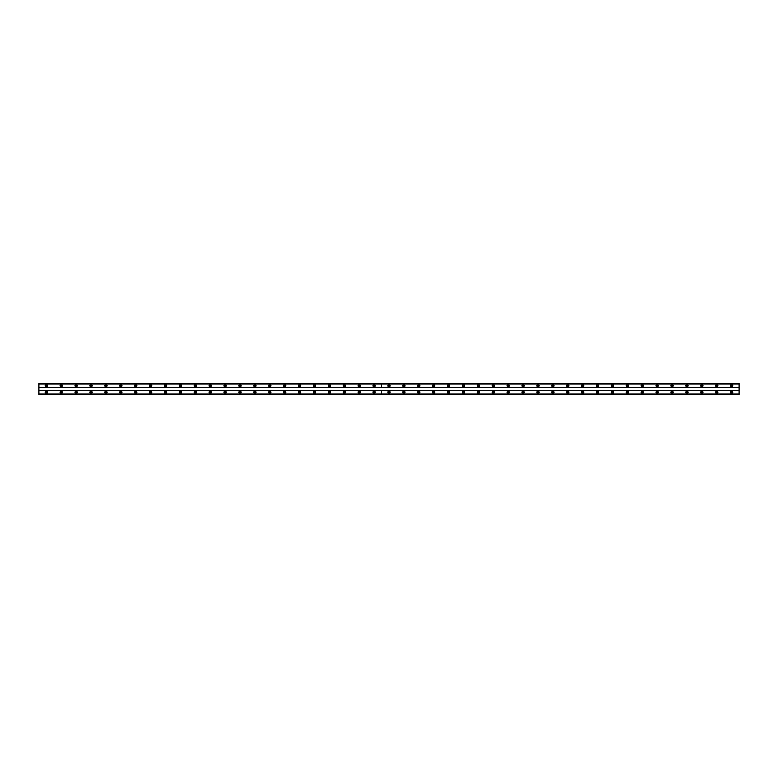 <?xml version="1.0" encoding="UTF-8"?>
<svg xmlns="http://www.w3.org/2000/svg" width="778" height="778" viewBox="0 0 778 778"><rect width="100%" height="100%" fill="white"/><g stroke="black" fill="none" stroke-linecap="round" stroke-linejoin="round"><path stroke-width="1.17" d="M61.248 391.159A1.118 1.118 0 0 0 60.13 392.277A1.118 1.118 0 0 0 61.248 393.396A1.118 1.118 0 0 0 62.366 392.277A1.118 1.118 0 0 0 61.248 391.159M76.147 391.159A1.118 1.118 0 0 0 75.028 392.277A1.118 1.118 0 0 0 76.147 393.396A1.118 1.118 0 0 0 77.265 392.277A1.118 1.118 0 0 0 76.147 391.159M91.045 391.159A1.118 1.118 0 0 0 89.927 392.277A1.118 1.118 0 0 0 91.045 393.396A1.118 1.118 0 0 0 92.164 392.277A1.118 1.118 0 0 0 91.045 391.159M105.944 391.159A1.118 1.118 0 0 0 104.826 392.277A1.118 1.118 0 0 0 105.944 393.396A1.118 1.118 0 0 0 107.063 392.277A1.118 1.118 0 0 0 105.944 391.159M120.843 391.159A1.118 1.118 0 0 0 119.724 392.277A1.118 1.118 0 0 0 120.843 393.396A1.118 1.118 0 0 0 121.952 392.277A1.118 1.118 0 0 0 120.843 391.159M135.732 391.159A1.118 1.118 0 0 0 134.623 392.277A1.118 1.118 0 0 0 135.732 393.396A1.118 1.118 0 0 0 136.85 392.277A1.118 1.118 0 0 0 135.732 391.159M150.631 391.159A1.118 1.118 0 0 0 149.512 392.277A1.118 1.118 0 0 0 150.631 393.396A1.118 1.118 0 0 0 151.749 392.277A1.118 1.118 0 0 0 150.631 391.159M165.529 391.159A1.118 1.118 0 0 0 164.411 392.277A1.118 1.118 0 0 0 165.529 393.396A1.118 1.118 0 0 0 166.648 392.277A1.118 1.118 0 0 0 165.529 391.159M180.428 391.159A1.118 1.118 0 0 0 179.31 392.277A1.118 1.118 0 0 0 180.428 393.396A1.118 1.118 0 0 0 181.546 392.277A1.118 1.118 0 0 0 180.428 391.159M195.327 391.159A1.118 1.118 0 0 0 194.208 392.277A1.118 1.118 0 0 0 195.327 393.396A1.118 1.118 0 0 0 196.445 392.277A1.118 1.118 0 0 0 195.327 391.159M210.225 391.159A1.118 1.118 0 0 0 209.107 392.277A1.118 1.118 0 0 0 210.225 393.396A1.118 1.118 0 0 0 211.344 392.277A1.118 1.118 0 0 0 210.225 391.159M225.124 391.159A1.118 1.118 0 0 0 224.006 392.277A1.118 1.118 0 0 0 225.124 393.396A1.118 1.118 0 0 0 226.242 392.277A1.118 1.118 0 0 0 225.124 391.159M240.023 391.159A1.118 1.118 0 0 0 238.904 392.277A1.118 1.118 0 0 0 240.023 393.396A1.118 1.118 0 0 0 241.141 392.277A1.118 1.118 0 0 0 240.023 391.159M254.921 391.159A1.118 1.118 0 0 0 253.803 392.277A1.118 1.118 0 0 0 254.921 393.396A1.118 1.118 0 0 0 256.04 392.277A1.118 1.118 0 0 0 254.921 391.159M269.82 391.159A1.118 1.118 0 0 0 268.702 392.277A1.118 1.118 0 0 0 269.82 393.396A1.118 1.118 0 0 0 270.939 392.277A1.118 1.118 0 0 0 269.82 391.159M284.719 391.159A1.118 1.118 0 0 0 283.6 392.277A1.118 1.118 0 0 0 284.719 393.396A1.118 1.118 0 0 0 285.827 392.277A1.118 1.118 0 0 0 284.719 391.159M299.618 391.159A1.118 1.118 0 0 0 298.499 392.277A1.118 1.118 0 0 0 299.618 393.396A1.118 1.118 0 0 0 300.726 392.277A1.118 1.118 0 0 0 299.618 391.159M314.506 391.159A1.118 1.118 0 0 0 313.398 392.277A1.118 1.118 0 0 0 314.506 393.396A1.118 1.118 0 0 0 315.625 392.277A1.118 1.118 0 0 0 314.506 391.159M329.405 391.159A1.118 1.118 0 0 0 328.287 392.277A1.118 1.118 0 0 0 329.405 393.396A1.118 1.118 0 0 0 330.524 392.277A1.118 1.118 0 0 0 329.405 391.159M344.304 391.159A1.118 1.118 0 0 0 343.186 392.277A1.118 1.118 0 0 0 344.304 393.396A1.118 1.118 0 0 0 345.422 392.277A1.118 1.118 0 0 0 344.304 391.159M359.203 391.159A1.118 1.118 0 0 0 358.084 392.277A1.118 1.118 0 0 0 359.203 393.396A1.118 1.118 0 0 0 360.321 392.277A1.118 1.118 0 0 0 359.203 391.159M374.101 391.159A1.118 1.118 0 0 0 372.983 392.277A1.118 1.118 0 0 0 374.101 393.396A1.118 1.118 0 0 0 375.22 392.277A1.118 1.118 0 0 0 374.101 391.159M46.349 391.159A1.118 1.118 0 0 0 45.231 392.277A1.118 1.118 0 0 0 46.349 393.396A1.118 1.118 0 0 0 47.468 392.277A1.118 1.118 0 0 0 46.349 391.159M61.248 384.604A1.118 1.118 0 0 0 60.13 385.723A1.118 1.118 0 0 0 61.248 386.841A1.118 1.118 0 0 0 62.366 385.723A1.118 1.118 0 0 0 61.248 384.604M76.147 384.604A1.118 1.118 0 0 0 75.028 385.723A1.118 1.118 0 0 0 76.147 386.841A1.118 1.118 0 0 0 77.265 385.723A1.118 1.118 0 0 0 76.147 384.604M91.045 384.604A1.118 1.118 0 0 0 89.927 385.723A1.118 1.118 0 0 0 91.045 386.841A1.118 1.118 0 0 0 92.164 385.723A1.118 1.118 0 0 0 91.045 384.604M105.944 384.604A1.118 1.118 0 0 0 104.826 385.723A1.118 1.118 0 0 0 105.944 386.841A1.118 1.118 0 0 0 107.063 385.723A1.118 1.118 0 0 0 105.944 384.604M120.843 384.604A1.118 1.118 0 0 0 119.724 385.723A1.118 1.118 0 0 0 120.843 386.841A1.118 1.118 0 0 0 121.952 385.723A1.118 1.118 0 0 0 120.843 384.604M135.732 384.604A1.118 1.118 0 0 0 134.623 385.723A1.118 1.118 0 0 0 135.732 386.841A1.118 1.118 0 0 0 136.85 385.723A1.118 1.118 0 0 0 135.732 384.604M150.631 384.604A1.118 1.118 0 0 0 149.512 385.723A1.118 1.118 0 0 0 150.631 386.841A1.118 1.118 0 0 0 151.749 385.723A1.118 1.118 0 0 0 150.631 384.604M165.529 384.604A1.118 1.118 0 0 0 164.411 385.723A1.118 1.118 0 0 0 165.529 386.841A1.118 1.118 0 0 0 166.648 385.723A1.118 1.118 0 0 0 165.529 384.604M180.428 384.604A1.118 1.118 0 0 0 179.31 385.723A1.118 1.118 0 0 0 180.428 386.841A1.118 1.118 0 0 0 181.546 385.723A1.118 1.118 0 0 0 180.428 384.604M195.327 384.604A1.118 1.118 0 0 0 194.208 385.723A1.118 1.118 0 0 0 195.327 386.841A1.118 1.118 0 0 0 196.445 385.723A1.118 1.118 0 0 0 195.327 384.604M210.225 384.604A1.118 1.118 0 0 0 209.107 385.723A1.118 1.118 0 0 0 210.225 386.841A1.118 1.118 0 0 0 211.344 385.723A1.118 1.118 0 0 0 210.225 384.604M225.124 384.604A1.118 1.118 0 0 0 224.006 385.723A1.118 1.118 0 0 0 225.124 386.841A1.118 1.118 0 0 0 226.242 385.723A1.118 1.118 0 0 0 225.124 384.604M240.023 384.604A1.118 1.118 0 0 0 238.904 385.723A1.118 1.118 0 0 0 240.023 386.841A1.118 1.118 0 0 0 241.141 385.723A1.118 1.118 0 0 0 240.023 384.604M254.921 384.604A1.118 1.118 0 0 0 253.803 385.723A1.118 1.118 0 0 0 254.921 386.841A1.118 1.118 0 0 0 256.04 385.723A1.118 1.118 0 0 0 254.921 384.604M269.82 384.604A1.118 1.118 0 0 0 268.702 385.723A1.118 1.118 0 0 0 269.82 386.841A1.118 1.118 0 0 0 270.939 385.723A1.118 1.118 0 0 0 269.82 384.604M284.719 384.604A1.118 1.118 0 0 0 283.6 385.723A1.118 1.118 0 0 0 284.719 386.841A1.118 1.118 0 0 0 285.827 385.723A1.118 1.118 0 0 0 284.719 384.604M299.618 384.604A1.118 1.118 0 0 0 298.499 385.723A1.118 1.118 0 0 0 299.618 386.841A1.118 1.118 0 0 0 300.726 385.723A1.118 1.118 0 0 0 299.618 384.604M314.506 384.604A1.118 1.118 0 0 0 313.398 385.723A1.118 1.118 0 0 0 314.506 386.841A1.118 1.118 0 0 0 315.625 385.723A1.118 1.118 0 0 0 314.506 384.604M329.405 384.604A1.118 1.118 0 0 0 328.287 385.723A1.118 1.118 0 0 0 329.405 386.841A1.118 1.118 0 0 0 330.524 385.723A1.118 1.118 0 0 0 329.405 384.604M344.304 384.604A1.118 1.118 0 0 0 343.186 385.723A1.118 1.118 0 0 0 344.304 386.841A1.118 1.118 0 0 0 345.422 385.723A1.118 1.118 0 0 0 344.304 384.604M359.203 384.604A1.118 1.118 0 0 0 358.084 385.723A1.118 1.118 0 0 0 359.203 386.841A1.118 1.118 0 0 0 360.321 385.723A1.118 1.118 0 0 0 359.203 384.604M374.101 384.604A1.118 1.118 0 0 0 372.983 385.723A1.118 1.118 0 0 0 374.101 386.841A1.118 1.118 0 0 0 375.22 385.723A1.118 1.118 0 0 0 374.101 384.604M46.349 384.604A1.118 1.118 0 0 0 45.231 385.723A1.118 1.118 0 0 0 46.349 386.841A1.118 1.118 0 0 0 47.468 385.723A1.118 1.118 0 0 0 46.349 384.604M61.248 386.394A0.671 0.671 0 0 1 60.577 385.723A0.671 0.671 0 0 1 61.248 385.052A0.671 0.671 0 0 1 61.919 385.723A0.671 0.671 0 0 1 61.248 386.394M76.147 386.394A0.671 0.671 0 0 1 75.476 385.723A0.671 0.671 0 0 1 76.147 385.052A0.671 0.671 0 0 1 76.818 385.723A0.671 0.671 0 0 1 76.147 386.394M91.045 386.394A0.671 0.671 0 0 1 90.374 385.723A0.671 0.671 0 0 1 91.045 385.052A0.671 0.671 0 0 1 91.716 385.723A0.671 0.671 0 0 1 91.045 386.394M105.944 386.394A0.671 0.671 0 0 1 105.273 385.723A0.671 0.671 0 0 1 105.944 385.052A0.671 0.671 0 0 1 106.615 385.723A0.671 0.671 0 0 1 105.944 386.394M120.843 386.394A0.671 0.671 0 0 1 120.172 385.723A0.671 0.671 0 0 1 120.843 385.052A0.671 0.671 0 0 1 121.504 385.723A0.671 0.671 0 0 1 120.843 386.394M135.732 386.394A0.671 0.671 0 0 1 135.071 385.723A0.671 0.671 0 0 1 135.732 385.052A0.671 0.671 0 0 1 136.403 385.723A0.671 0.671 0 0 1 135.732 386.394M150.631 386.394A0.671 0.671 0 0 1 149.959 385.723A0.671 0.671 0 0 1 150.631 385.052A0.671 0.671 0 0 1 151.302 385.723A0.671 0.671 0 0 1 150.631 386.394M165.529 386.394A0.671 0.671 0 0 1 164.858 385.723A0.671 0.671 0 0 1 165.529 385.052A0.671 0.671 0 0 1 166.2 385.723A0.671 0.671 0 0 1 165.529 386.394M180.428 386.394A0.671 0.671 0 0 1 179.757 385.723A0.671 0.671 0 0 1 180.428 385.052A0.671 0.671 0 0 1 181.099 385.723A0.671 0.671 0 0 1 180.428 386.394M195.327 386.394A0.671 0.671 0 0 1 194.656 385.723A0.671 0.671 0 0 1 195.327 385.052A0.671 0.671 0 0 1 195.998 385.723A0.671 0.671 0 0 1 195.327 386.394M210.225 386.394A0.671 0.671 0 0 1 209.554 385.723A0.671 0.671 0 0 1 210.225 385.052A0.671 0.671 0 0 1 210.896 385.723A0.671 0.671 0 0 1 210.225 386.394M225.124 386.394A0.671 0.671 0 0 1 224.453 385.723A0.671 0.671 0 0 1 225.124 385.052A0.671 0.671 0 0 1 225.795 385.723A0.671 0.671 0 0 1 225.124 386.394M240.023 386.394A0.671 0.671 0 0 1 239.352 385.723A0.671 0.671 0 0 1 240.023 385.052A0.671 0.671 0 0 1 240.694 385.723A0.671 0.671 0 0 1 240.023 386.394M254.921 386.394A0.671 0.671 0 0 1 254.25 385.723A0.671 0.671 0 0 1 254.921 385.052A0.671 0.671 0 0 1 255.592 385.723A0.671 0.671 0 0 1 254.921 386.394M269.82 386.394A0.671 0.671 0 0 1 269.149 385.723A0.671 0.671 0 0 1 269.82 385.052A0.671 0.671 0 0 1 270.491 385.723A0.671 0.671 0 0 1 269.82 386.394M284.719 386.394A0.671 0.671 0 0 1 284.048 385.723A0.671 0.671 0 0 1 284.719 385.052A0.671 0.671 0 0 1 285.39 385.723A0.671 0.671 0 0 1 284.719 386.394M299.618 386.394A0.671 0.671 0 0 1 298.947 385.723A0.671 0.671 0 0 1 299.618 385.052A0.671 0.671 0 0 1 300.279 385.723A0.671 0.671 0 0 1 299.618 386.394M314.506 386.394A0.671 0.671 0 0 1 313.835 385.723A0.671 0.671 0 0 1 314.506 385.052A0.671 0.671 0 0 1 315.178 385.723A0.671 0.671 0 0 1 314.506 386.394M329.405 386.394A0.671 0.671 0 0 1 328.734 385.723A0.671 0.671 0 0 1 329.405 385.052A0.671 0.671 0 0 1 330.076 385.723A0.671 0.671 0 0 1 329.405 386.394M344.304 386.394A0.671 0.671 0 0 1 343.633 385.723A0.671 0.671 0 0 1 344.304 385.052A0.671 0.671 0 0 1 344.975 385.723A0.671 0.671 0 0 1 344.304 386.394M359.203 386.394A0.671 0.671 0 0 1 358.532 385.723A0.671 0.671 0 0 1 359.203 385.052A0.671 0.671 0 0 1 359.874 385.723A0.671 0.671 0 0 1 359.203 386.394M374.101 386.394A0.671 0.671 0 0 1 373.43 385.723A0.671 0.671 0 0 1 374.101 385.052A0.671 0.671 0 0 1 374.772 385.723A0.671 0.671 0 0 1 374.101 386.394M46.349 386.394A0.671 0.671 0 0 1 45.678 385.723A0.671 0.671 0 0 1 46.349 385.052A0.671 0.671 0 0 1 47.02 385.723A0.671 0.671 0 0 1 46.349 386.394M61.248 392.948A0.671 0.671 0 0 1 60.577 392.277A0.671 0.671 0 0 1 61.248 391.606A0.671 0.671 0 0 1 61.919 392.277A0.671 0.671 0 0 1 61.248 392.948M76.147 392.948A0.671 0.671 0 0 1 75.476 392.277A0.671 0.671 0 0 1 76.147 391.606A0.671 0.671 0 0 1 76.818 392.277A0.671 0.671 0 0 1 76.147 392.948M91.045 392.948A0.671 0.671 0 0 1 90.374 392.277A0.671 0.671 0 0 1 91.045 391.606A0.671 0.671 0 0 1 91.716 392.277A0.671 0.671 0 0 1 91.045 392.948M105.944 392.948A0.671 0.671 0 0 1 105.273 392.277A0.671 0.671 0 0 1 105.944 391.606A0.671 0.671 0 0 1 106.615 392.277A0.671 0.671 0 0 1 105.944 392.948M120.843 392.948A0.671 0.671 0 0 1 120.172 392.277A0.671 0.671 0 0 1 120.843 391.606A0.671 0.671 0 0 1 121.504 392.277A0.671 0.671 0 0 1 120.843 392.948M135.732 392.948A0.671 0.671 0 0 1 135.071 392.277A0.671 0.671 0 0 1 135.732 391.606A0.671 0.671 0 0 1 136.403 392.277A0.671 0.671 0 0 1 135.732 392.948M150.631 392.948A0.671 0.671 0 0 1 149.959 392.277A0.671 0.671 0 0 1 150.631 391.606A0.671 0.671 0 0 1 151.302 392.277A0.671 0.671 0 0 1 150.631 392.948M165.529 392.948A0.671 0.671 0 0 1 164.858 392.277A0.671 0.671 0 0 1 165.529 391.606A0.671 0.671 0 0 1 166.2 392.277A0.671 0.671 0 0 1 165.529 392.948M180.428 392.948A0.671 0.671 0 0 1 179.757 392.277A0.671 0.671 0 0 1 180.428 391.606A0.671 0.671 0 0 1 181.099 392.277A0.671 0.671 0 0 1 180.428 392.948M195.327 392.948A0.671 0.671 0 0 1 194.656 392.277A0.671 0.671 0 0 1 195.327 391.606A0.671 0.671 0 0 1 195.998 392.277A0.671 0.671 0 0 1 195.327 392.948M210.225 392.948A0.671 0.671 0 0 1 209.554 392.277A0.671 0.671 0 0 1 210.225 391.606A0.671 0.671 0 0 1 210.896 392.277A0.671 0.671 0 0 1 210.225 392.948M225.124 392.948A0.671 0.671 0 0 1 224.453 392.277A0.671 0.671 0 0 1 225.124 391.606A0.671 0.671 0 0 1 225.795 392.277A0.671 0.671 0 0 1 225.124 392.948M240.023 392.948A0.671 0.671 0 0 1 239.352 392.277A0.671 0.671 0 0 1 240.023 391.606A0.671 0.671 0 0 1 240.694 392.277A0.671 0.671 0 0 1 240.023 392.948M254.921 392.948A0.671 0.671 0 0 1 254.25 392.277A0.671 0.671 0 0 1 254.921 391.606A0.671 0.671 0 0 1 255.592 392.277A0.671 0.671 0 0 1 254.921 392.948M269.82 392.948A0.671 0.671 0 0 1 269.149 392.277A0.671 0.671 0 0 1 269.82 391.606A0.671 0.671 0 0 1 270.491 392.277A0.671 0.671 0 0 1 269.82 392.948M284.719 392.948A0.671 0.671 0 0 1 284.048 392.277A0.671 0.671 0 0 1 284.719 391.606A0.671 0.671 0 0 1 285.39 392.277A0.671 0.671 0 0 1 284.719 392.948M299.618 392.948A0.671 0.671 0 0 1 298.947 392.277A0.671 0.671 0 0 1 299.618 391.606A0.671 0.671 0 0 1 300.279 392.277A0.671 0.671 0 0 1 299.618 392.948M314.506 392.948A0.671 0.671 0 0 1 313.835 392.277A0.671 0.671 0 0 1 314.506 391.606A0.671 0.671 0 0 1 315.178 392.277A0.671 0.671 0 0 1 314.506 392.948M329.405 392.948A0.671 0.671 0 0 1 328.734 392.277A0.671 0.671 0 0 1 329.405 391.606A0.671 0.671 0 0 1 330.076 392.277A0.671 0.671 0 0 1 329.405 392.948M344.304 392.948A0.671 0.671 0 0 1 343.633 392.277A0.671 0.671 0 0 1 344.304 391.606A0.671 0.671 0 0 1 344.975 392.277A0.671 0.671 0 0 1 344.304 392.948M359.203 392.948A0.671 0.671 0 0 1 358.532 392.277A0.671 0.671 0 0 1 359.203 391.606A0.671 0.671 0 0 1 359.874 392.277A0.671 0.671 0 0 1 359.203 392.948M374.101 392.948A0.671 0.671 0 0 1 373.43 392.277A0.671 0.671 0 0 1 374.101 391.606A0.671 0.671 0 0 1 374.772 392.277A0.671 0.671 0 0 1 374.101 392.948M46.349 392.948A0.671 0.671 0 0 1 45.678 392.277A0.671 0.671 0 0 1 46.349 391.606A0.671 0.671 0 0 1 47.02 392.277A0.671 0.671 0 0 1 46.349 392.948M389 386.394A0.671 0.671 0 0 1 388.329 385.723A0.671 0.671 0 0 1 389 385.052A0.671 0.671 0 0 1 389.671 385.723A0.671 0.671 0 0 1 389 386.394M403.899 386.394A0.671 0.671 0 0 1 403.228 385.723A0.671 0.671 0 0 1 403.899 385.052A0.671 0.671 0 0 1 404.57 385.723A0.671 0.671 0 0 1 403.899 386.394M418.797 386.394A0.671 0.671 0 0 1 418.126 385.723A0.671 0.671 0 0 1 418.797 385.052A0.671 0.671 0 0 1 419.468 385.723A0.671 0.671 0 0 1 418.797 386.394M433.696 386.394A0.671 0.671 0 0 1 433.025 385.723A0.671 0.671 0 0 1 433.696 385.052A0.671 0.671 0 0 1 434.367 385.723A0.671 0.671 0 0 1 433.696 386.394M448.595 386.394A0.671 0.671 0 0 1 447.924 385.723A0.671 0.671 0 0 1 448.595 385.052A0.671 0.671 0 0 1 449.266 385.723A0.671 0.671 0 0 1 448.595 386.394M463.494 386.394A0.671 0.671 0 0 1 462.822 385.723A0.671 0.671 0 0 1 463.494 385.052A0.671 0.671 0 0 1 464.165 385.723A0.671 0.671 0 0 1 463.494 386.394M478.382 386.394A0.671 0.671 0 0 1 477.721 385.723A0.671 0.671 0 0 1 478.382 385.052A0.671 0.671 0 0 1 479.054 385.723A0.671 0.671 0 0 1 478.382 386.394M493.281 386.394A0.671 0.671 0 0 1 492.61 385.723A0.671 0.671 0 0 1 493.281 385.052A0.671 0.671 0 0 1 493.952 385.723A0.671 0.671 0 0 1 493.281 386.394M508.18 386.394A0.671 0.671 0 0 1 507.509 385.723A0.671 0.671 0 0 1 508.18 385.052A0.671 0.671 0 0 1 508.851 385.723A0.671 0.671 0 0 1 508.18 386.394M523.079 386.394A0.671 0.671 0 0 1 522.408 385.723A0.671 0.671 0 0 1 523.079 385.052A0.671 0.671 0 0 1 523.75 385.723A0.671 0.671 0 0 1 523.079 386.394M537.977 386.394A0.671 0.671 0 0 1 537.306 385.723A0.671 0.671 0 0 1 537.977 385.052A0.671 0.671 0 0 1 538.648 385.723A0.671 0.671 0 0 1 537.977 386.394M552.876 386.394A0.671 0.671 0 0 1 552.205 385.723A0.671 0.671 0 0 1 552.876 385.052A0.671 0.671 0 0 1 553.547 385.723A0.671 0.671 0 0 1 552.876 386.394M567.775 386.394A0.671 0.671 0 0 1 567.104 385.723A0.671 0.671 0 0 1 567.775 385.052A0.671 0.671 0 0 1 568.446 385.723A0.671 0.671 0 0 1 567.775 386.394M582.673 386.394A0.671 0.671 0 0 1 582.002 385.723A0.671 0.671 0 0 1 582.673 385.052A0.671 0.671 0 0 1 583.344 385.723A0.671 0.671 0 0 1 582.673 386.394M597.572 386.394A0.671 0.671 0 0 1 596.901 385.723A0.671 0.671 0 0 1 597.572 385.052A0.671 0.671 0 0 1 598.243 385.723A0.671 0.671 0 0 1 597.572 386.394M612.471 386.394A0.671 0.671 0 0 1 611.8 385.723A0.671 0.671 0 0 1 612.471 385.052A0.671 0.671 0 0 1 613.142 385.723A0.671 0.671 0 0 1 612.471 386.394M627.369 386.394A0.671 0.671 0 0 1 626.698 385.723A0.671 0.671 0 0 1 627.369 385.052A0.671 0.671 0 0 1 628.04 385.723A0.671 0.671 0 0 1 627.369 386.394M642.268 386.394A0.671 0.671 0 0 1 641.597 385.723A0.671 0.671 0 0 1 642.268 385.052A0.671 0.671 0 0 1 642.929 385.723A0.671 0.671 0 0 1 642.268 386.394M657.157 386.394A0.671 0.671 0 0 1 656.496 385.723A0.671 0.671 0 0 1 657.157 385.052A0.671 0.671 0 0 1 657.828 385.723A0.671 0.671 0 0 1 657.157 386.394M672.056 386.394A0.671 0.671 0 0 1 671.385 385.723A0.671 0.671 0 0 1 672.056 385.052A0.671 0.671 0 0 1 672.727 385.723A0.671 0.671 0 0 1 672.056 386.394M686.955 386.394A0.671 0.671 0 0 1 686.284 385.723A0.671 0.671 0 0 1 686.955 385.052A0.671 0.671 0 0 1 687.626 385.723A0.671 0.671 0 0 1 686.955 386.394M701.853 386.394A0.671 0.671 0 0 1 701.182 385.723A0.671 0.671 0 0 1 701.853 385.052A0.671 0.671 0 0 1 702.524 385.723A0.671 0.671 0 0 1 701.853 386.394M716.752 386.394A0.671 0.671 0 0 1 716.081 385.723A0.671 0.671 0 0 1 716.752 385.052A0.671 0.671 0 0 1 717.423 385.723A0.671 0.671 0 0 1 716.752 386.394M731.651 386.394A0.671 0.671 0 0 1 730.98 385.723A0.671 0.671 0 0 1 731.651 385.052A0.671 0.671 0 0 1 732.322 385.723A0.671 0.671 0 0 1 731.651 386.394M389 391.159A1.118 1.118 0 0 0 387.882 392.277A1.118 1.118 0 0 0 389 393.396A1.118 1.118 0 0 0 390.118 392.277A1.118 1.118 0 0 0 389 391.159M403.899 391.159A1.118 1.118 0 0 0 402.78 392.277A1.118 1.118 0 0 0 403.899 393.396A1.118 1.118 0 0 0 405.017 392.277A1.118 1.118 0 0 0 403.899 391.159M418.797 391.159A1.118 1.118 0 0 0 417.679 392.277A1.118 1.118 0 0 0 418.797 393.396A1.118 1.118 0 0 0 419.916 392.277A1.118 1.118 0 0 0 418.797 391.159M433.696 391.159A1.118 1.118 0 0 0 432.578 392.277A1.118 1.118 0 0 0 433.696 393.396A1.118 1.118 0 0 0 434.814 392.277A1.118 1.118 0 0 0 433.696 391.159M448.595 391.159A1.118 1.118 0 0 0 447.476 392.277A1.118 1.118 0 0 0 448.595 393.396A1.118 1.118 0 0 0 449.713 392.277A1.118 1.118 0 0 0 448.595 391.159M463.494 391.159A1.118 1.118 0 0 0 462.375 392.277A1.118 1.118 0 0 0 463.494 393.396A1.118 1.118 0 0 0 464.602 392.277A1.118 1.118 0 0 0 463.494 391.159M478.382 391.159A1.118 1.118 0 0 0 477.274 392.277A1.118 1.118 0 0 0 478.382 393.396A1.118 1.118 0 0 0 479.501 392.277A1.118 1.118 0 0 0 478.382 391.159M493.281 391.159A1.118 1.118 0 0 0 492.173 392.277A1.118 1.118 0 0 0 493.281 393.396A1.118 1.118 0 0 0 494.4 392.277A1.118 1.118 0 0 0 493.281 391.159M508.18 391.159A1.118 1.118 0 0 0 507.061 392.277A1.118 1.118 0 0 0 508.18 393.396A1.118 1.118 0 0 0 509.298 392.277A1.118 1.118 0 0 0 508.18 391.159M523.079 391.159A1.118 1.118 0 0 0 521.96 392.277A1.118 1.118 0 0 0 523.079 393.396A1.118 1.118 0 0 0 524.197 392.277A1.118 1.118 0 0 0 523.079 391.159M537.977 391.159A1.118 1.118 0 0 0 536.859 392.277A1.118 1.118 0 0 0 537.977 393.396A1.118 1.118 0 0 0 539.096 392.277A1.118 1.118 0 0 0 537.977 391.159M552.876 391.159A1.118 1.118 0 0 0 551.758 392.277A1.118 1.118 0 0 0 552.876 393.396A1.118 1.118 0 0 0 553.994 392.277A1.118 1.118 0 0 0 552.876 391.159M567.775 391.159A1.118 1.118 0 0 0 566.656 392.277A1.118 1.118 0 0 0 567.775 393.396A1.118 1.118 0 0 0 568.893 392.277A1.118 1.118 0 0 0 567.775 391.159M582.673 391.159A1.118 1.118 0 0 0 581.555 392.277A1.118 1.118 0 0 0 582.673 393.396A1.118 1.118 0 0 0 583.792 392.277A1.118 1.118 0 0 0 582.673 391.159M597.572 391.159A1.118 1.118 0 0 0 596.454 392.277A1.118 1.118 0 0 0 597.572 393.396A1.118 1.118 0 0 0 598.69 392.277A1.118 1.118 0 0 0 597.572 391.159M612.471 391.159A1.118 1.118 0 0 0 611.352 392.277A1.118 1.118 0 0 0 612.471 393.396A1.118 1.118 0 0 0 613.589 392.277A1.118 1.118 0 0 0 612.471 391.159M627.369 391.159A1.118 1.118 0 0 0 626.251 392.277A1.118 1.118 0 0 0 627.369 393.396A1.118 1.118 0 0 0 628.488 392.277A1.118 1.118 0 0 0 627.369 391.159M642.268 391.159A1.118 1.118 0 0 0 641.15 392.277A1.118 1.118 0 0 0 642.268 393.396A1.118 1.118 0 0 0 643.377 392.277A1.118 1.118 0 0 0 642.268 391.159M657.157 391.159A1.118 1.118 0 0 0 656.048 392.277A1.118 1.118 0 0 0 657.157 393.396A1.118 1.118 0 0 0 658.276 392.277A1.118 1.118 0 0 0 657.157 391.159M672.056 391.159A1.118 1.118 0 0 0 670.937 392.277A1.118 1.118 0 0 0 672.056 393.396A1.118 1.118 0 0 0 673.174 392.277A1.118 1.118 0 0 0 672.056 391.159M686.955 391.159A1.118 1.118 0 0 0 685.836 392.277A1.118 1.118 0 0 0 686.955 393.396A1.118 1.118 0 0 0 688.073 392.277A1.118 1.118 0 0 0 686.955 391.159M701.853 391.159A1.118 1.118 0 0 0 700.735 392.277A1.118 1.118 0 0 0 701.853 393.396A1.118 1.118 0 0 0 702.972 392.277A1.118 1.118 0 0 0 701.853 391.159M716.752 391.159A1.118 1.118 0 0 0 715.634 392.277A1.118 1.118 0 0 0 716.752 393.396A1.118 1.118 0 0 0 717.87 392.277A1.118 1.118 0 0 0 716.752 391.159M731.651 391.159A1.118 1.118 0 0 0 730.532 392.277A1.118 1.118 0 0 0 731.651 393.396A1.118 1.118 0 0 0 732.769 392.277A1.118 1.118 0 0 0 731.651 391.159M389 384.604A1.118 1.118 0 0 0 387.882 385.723A1.118 1.118 0 0 0 389 386.841A1.118 1.118 0 0 0 390.118 385.723A1.118 1.118 0 0 0 389 384.604M403.899 384.604A1.118 1.118 0 0 0 402.78 385.723A1.118 1.118 0 0 0 403.899 386.841A1.118 1.118 0 0 0 405.017 385.723A1.118 1.118 0 0 0 403.899 384.604M418.797 384.604A1.118 1.118 0 0 0 417.679 385.723A1.118 1.118 0 0 0 418.797 386.841A1.118 1.118 0 0 0 419.916 385.723A1.118 1.118 0 0 0 418.797 384.604M433.696 384.604A1.118 1.118 0 0 0 432.578 385.723A1.118 1.118 0 0 0 433.696 386.841A1.118 1.118 0 0 0 434.814 385.723A1.118 1.118 0 0 0 433.696 384.604M448.595 384.604A1.118 1.118 0 0 0 447.476 385.723A1.118 1.118 0 0 0 448.595 386.841A1.118 1.118 0 0 0 449.713 385.723A1.118 1.118 0 0 0 448.595 384.604M463.494 384.604A1.118 1.118 0 0 0 462.375 385.723A1.118 1.118 0 0 0 463.494 386.841A1.118 1.118 0 0 0 464.602 385.723A1.118 1.118 0 0 0 463.494 384.604M478.382 384.604A1.118 1.118 0 0 0 477.274 385.723A1.118 1.118 0 0 0 478.382 386.841A1.118 1.118 0 0 0 479.501 385.723A1.118 1.118 0 0 0 478.382 384.604M493.281 384.604A1.118 1.118 0 0 0 492.173 385.723A1.118 1.118 0 0 0 493.281 386.841A1.118 1.118 0 0 0 494.4 385.723A1.118 1.118 0 0 0 493.281 384.604M508.18 384.604A1.118 1.118 0 0 0 507.061 385.723A1.118 1.118 0 0 0 508.18 386.841A1.118 1.118 0 0 0 509.298 385.723A1.118 1.118 0 0 0 508.18 384.604M523.079 384.604A1.118 1.118 0 0 0 521.96 385.723A1.118 1.118 0 0 0 523.079 386.841A1.118 1.118 0 0 0 524.197 385.723A1.118 1.118 0 0 0 523.079 384.604M537.977 384.604A1.118 1.118 0 0 0 536.859 385.723A1.118 1.118 0 0 0 537.977 386.841A1.118 1.118 0 0 0 539.096 385.723A1.118 1.118 0 0 0 537.977 384.604M552.876 384.604A1.118 1.118 0 0 0 551.758 385.723A1.118 1.118 0 0 0 552.876 386.841A1.118 1.118 0 0 0 553.994 385.723A1.118 1.118 0 0 0 552.876 384.604M567.775 384.604A1.118 1.118 0 0 0 566.656 385.723A1.118 1.118 0 0 0 567.775 386.841A1.118 1.118 0 0 0 568.893 385.723A1.118 1.118 0 0 0 567.775 384.604M582.673 384.604A1.118 1.118 0 0 0 581.555 385.723A1.118 1.118 0 0 0 582.673 386.841A1.118 1.118 0 0 0 583.792 385.723A1.118 1.118 0 0 0 582.673 384.604M597.572 384.604A1.118 1.118 0 0 0 596.454 385.723A1.118 1.118 0 0 0 597.572 386.841A1.118 1.118 0 0 0 598.69 385.723A1.118 1.118 0 0 0 597.572 384.604M612.471 384.604A1.118 1.118 0 0 0 611.352 385.723A1.118 1.118 0 0 0 612.471 386.841A1.118 1.118 0 0 0 613.589 385.723A1.118 1.118 0 0 0 612.471 384.604M627.369 384.604A1.118 1.118 0 0 0 626.251 385.723A1.118 1.118 0 0 0 627.369 386.841A1.118 1.118 0 0 0 628.488 385.723A1.118 1.118 0 0 0 627.369 384.604M642.268 384.604A1.118 1.118 0 0 0 641.15 385.723A1.118 1.118 0 0 0 642.268 386.841A1.118 1.118 0 0 0 643.377 385.723A1.118 1.118 0 0 0 642.268 384.604M657.157 384.604A1.118 1.118 0 0 0 656.048 385.723A1.118 1.118 0 0 0 657.157 386.841A1.118 1.118 0 0 0 658.276 385.723A1.118 1.118 0 0 0 657.157 384.604M672.056 384.604A1.118 1.118 0 0 0 670.937 385.723A1.118 1.118 0 0 0 672.056 386.841A1.118 1.118 0 0 0 673.174 385.723A1.118 1.118 0 0 0 672.056 384.604M686.955 384.604A1.118 1.118 0 0 0 685.836 385.723A1.118 1.118 0 0 0 686.955 386.841A1.118 1.118 0 0 0 688.073 385.723A1.118 1.118 0 0 0 686.955 384.604M701.853 384.604A1.118 1.118 0 0 0 700.735 385.723A1.118 1.118 0 0 0 701.853 386.841A1.118 1.118 0 0 0 702.972 385.723A1.118 1.118 0 0 0 701.853 384.604M716.752 384.604A1.118 1.118 0 0 0 715.634 385.723A1.118 1.118 0 0 0 716.752 386.841A1.118 1.118 0 0 0 717.87 385.723A1.118 1.118 0 0 0 716.752 384.604M731.651 384.604A1.118 1.118 0 0 0 730.532 385.723A1.118 1.118 0 0 0 731.651 386.841A1.118 1.118 0 0 0 732.769 385.723A1.118 1.118 0 0 0 731.651 384.604M389 392.948A0.671 0.671 0 0 1 388.329 392.277A0.671 0.671 0 0 1 389 391.606A0.671 0.671 0 0 1 389.671 392.277A0.671 0.671 0 0 1 389 392.948M403.899 392.948A0.671 0.671 0 0 1 403.228 392.277A0.671 0.671 0 0 1 403.899 391.606A0.671 0.671 0 0 1 404.57 392.277A0.671 0.671 0 0 1 403.899 392.948M418.797 392.948A0.671 0.671 0 0 1 418.126 392.277A0.671 0.671 0 0 1 418.797 391.606A0.671 0.671 0 0 1 419.468 392.277A0.671 0.671 0 0 1 418.797 392.948M433.696 392.948A0.671 0.671 0 0 1 433.025 392.277A0.671 0.671 0 0 1 433.696 391.606A0.671 0.671 0 0 1 434.367 392.277A0.671 0.671 0 0 1 433.696 392.948M448.595 392.948A0.671 0.671 0 0 1 447.924 392.277A0.671 0.671 0 0 1 448.595 391.606A0.671 0.671 0 0 1 449.266 392.277A0.671 0.671 0 0 1 448.595 392.948M463.494 392.948A0.671 0.671 0 0 1 462.822 392.277A0.671 0.671 0 0 1 463.494 391.606A0.671 0.671 0 0 1 464.165 392.277A0.671 0.671 0 0 1 463.494 392.948M478.382 392.948A0.671 0.671 0 0 1 477.721 392.277A0.671 0.671 0 0 1 478.382 391.606A0.671 0.671 0 0 1 479.054 392.277A0.671 0.671 0 0 1 478.382 392.948M493.281 392.948A0.671 0.671 0 0 1 492.61 392.277A0.671 0.671 0 0 1 493.281 391.606A0.671 0.671 0 0 1 493.952 392.277A0.671 0.671 0 0 1 493.281 392.948M508.18 392.948A0.671 0.671 0 0 1 507.509 392.277A0.671 0.671 0 0 1 508.18 391.606A0.671 0.671 0 0 1 508.851 392.277A0.671 0.671 0 0 1 508.18 392.948M523.079 392.948A0.671 0.671 0 0 1 522.408 392.277A0.671 0.671 0 0 1 523.079 391.606A0.671 0.671 0 0 1 523.75 392.277A0.671 0.671 0 0 1 523.079 392.948M537.977 392.948A0.671 0.671 0 0 1 537.306 392.277A0.671 0.671 0 0 1 537.977 391.606A0.671 0.671 0 0 1 538.648 392.277A0.671 0.671 0 0 1 537.977 392.948M552.876 392.948A0.671 0.671 0 0 1 552.205 392.277A0.671 0.671 0 0 1 552.876 391.606A0.671 0.671 0 0 1 553.547 392.277A0.671 0.671 0 0 1 552.876 392.948M567.775 392.948A0.671 0.671 0 0 1 567.104 392.277A0.671 0.671 0 0 1 567.775 391.606A0.671 0.671 0 0 1 568.446 392.277A0.671 0.671 0 0 1 567.775 392.948M582.673 392.948A0.671 0.671 0 0 1 582.002 392.277A0.671 0.671 0 0 1 582.673 391.606A0.671 0.671 0 0 1 583.344 392.277A0.671 0.671 0 0 1 582.673 392.948M597.572 392.948A0.671 0.671 0 0 1 596.901 392.277A0.671 0.671 0 0 1 597.572 391.606A0.671 0.671 0 0 1 598.243 392.277A0.671 0.671 0 0 1 597.572 392.948M612.471 392.948A0.671 0.671 0 0 1 611.8 392.277A0.671 0.671 0 0 1 612.471 391.606A0.671 0.671 0 0 1 613.142 392.277A0.671 0.671 0 0 1 612.471 392.948M627.369 392.948A0.671 0.671 0 0 1 626.698 392.277A0.671 0.671 0 0 1 627.369 391.606A0.671 0.671 0 0 1 628.04 392.277A0.671 0.671 0 0 1 627.369 392.948M642.268 392.948A0.671 0.671 0 0 1 641.597 392.277A0.671 0.671 0 0 1 642.268 391.606A0.671 0.671 0 0 1 642.929 392.277A0.671 0.671 0 0 1 642.268 392.948M657.157 392.948A0.671 0.671 0 0 1 656.496 392.277A0.671 0.671 0 0 1 657.157 391.606A0.671 0.671 0 0 1 657.828 392.277A0.671 0.671 0 0 1 657.157 392.948M672.056 392.948A0.671 0.671 0 0 1 671.385 392.277A0.671 0.671 0 0 1 672.056 391.606A0.671 0.671 0 0 1 672.727 392.277A0.671 0.671 0 0 1 672.056 392.948M686.955 392.948A0.671 0.671 0 0 1 686.284 392.277A0.671 0.671 0 0 1 686.955 391.606A0.671 0.671 0 0 1 687.626 392.277A0.671 0.671 0 0 1 686.955 392.948M701.853 392.948A0.671 0.671 0 0 1 701.182 392.277A0.671 0.671 0 0 1 701.853 391.606A0.671 0.671 0 0 1 702.524 392.277A0.671 0.671 0 0 1 701.853 392.948M716.752 392.948A0.671 0.671 0 0 1 716.081 392.277A0.671 0.671 0 0 1 716.752 391.606A0.671 0.671 0 0 1 717.423 392.277A0.671 0.671 0 0 1 716.752 392.948M731.651 392.948A0.671 0.671 0 0 1 730.98 392.277A0.671 0.671 0 0 1 731.651 391.606A0.671 0.671 0 0 1 732.322 392.277A0.671 0.671 0 0 1 731.651 392.948M38.9 394.514L38.9 383.486L739.1 383.486L739.1 394.514L38.9 394.514M38.9 390.644L381.521 390.644L381.521 394.028L38.9 394.028M739.1 390.488L38.9 390.488M38.9 387.512L739.1 387.512M38.9 383.972L381.521 383.972L381.521 387.356L38.9 387.356M739.1 394.028L381.58 394.028L381.58 390.644L739.1 390.644M739.1 387.356L381.58 387.356L381.58 383.972L739.1 383.972M381.521 394.028L381.521 390.644M739.1 394.115L38.9 394.115M381.551 387.395L381.521 383.972M38.9 383.885L739.1 383.885M739.1 394.427L38.9 394.427M38.9 383.573L739.1 383.573"/></g></svg>

